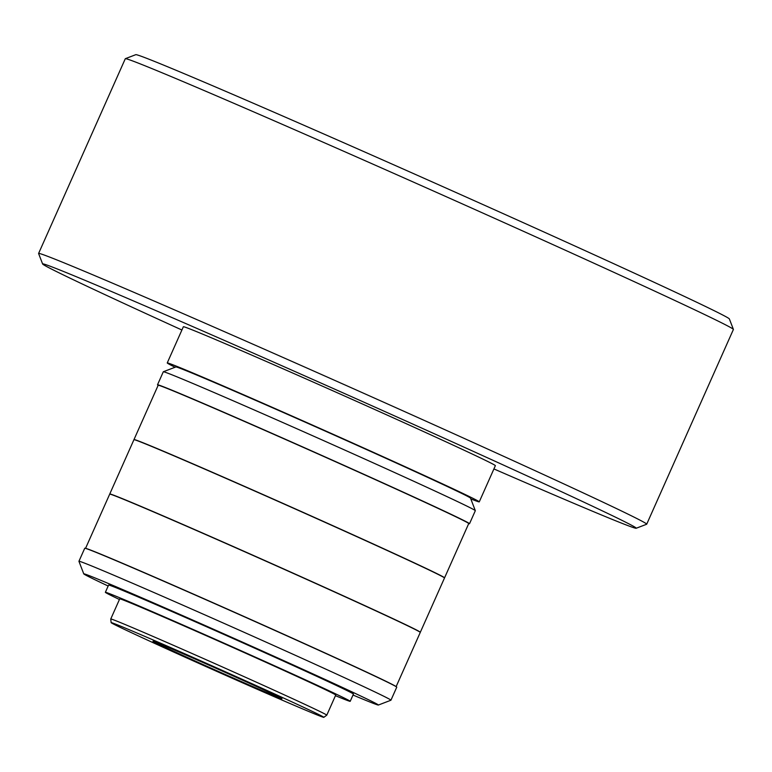 <?xml version="1.0" encoding="UTF-8"?>
<svg xmlns="http://www.w3.org/2000/svg" width="772" height="772" viewBox="0 0 772 772"><rect width="100%" height="100%" fill="white"/><g stroke="black" fill="none" stroke-linecap="round" stroke-linejoin="round"><path stroke-width="1.16" d="M161.184 644.408A70.609 0.955 24 0 1 233.945 676.291A70.609 0.955 24 0 1 281.983 698.689A70.609 0.955 24 0 1 217.086 670.839A70.609 0.955 24 0 1 152.972 641.252A70.609 0.955 24 0 1 161.184 644.408M326.778 715.171L335.733 695.041A118.232 1.592 -156 0 0 255.3 657.541A118.232 1.592 -156 0 0 133.469 604.148A118.232 1.592 -156 0 0 119.718 598.869L110.753 618.99A118.232 1.592 -156 0 0 110.753 618.999A118.232 1.592 -156 0 1 124.514 624.268A118.232 1.592 -156 0 1 246.336 677.662A118.232 1.592 -156 0 1 326.778 715.171A118.232 1.592 -156 0 1 326.768 715.181L323.806 717.333A116.398 1.573 -156 0 0 245.023 680.576A116.398 1.573 -156 0 0 124.678 627.829A116.398 1.573 -156 0 0 111.139 622.637A116.398 1.573 -156 0 0 216.835 671.408A116.398 1.573 -156 0 0 323.806 717.333M493.916 468.932A324.906 4.381 -156 0 0 636.196 528.251L646.656 524.236A332.828 4.487 -156 0 0 646.704 524.198L733.4 329.47A332.828 4.487 -156 0 0 733.4 329.403L729.376 318.952A324.906 4.381 -156 0 0 506.403 215.079A324.906 4.381 -156 0 0 173.555 69.229A324.906 4.381 -156 0 0 135.804 54.667L125.344 58.682A332.828 4.487 -156 0 0 125.296 58.73L38.6 253.448A332.828 4.487 -156 0 0 38.6 253.515L42.624 263.976A324.906 4.381 -156 0 0 181.903 330.011M733.4 329.403A332.828 4.487 -156 0 0 504.975 223.002A332.828 4.487 -156 0 0 164.021 73.591A332.828 4.487 -156 0 0 125.344 58.682M646.704 524.198A332.828 4.487 -156 0 0 420.267 418.617A332.828 4.487 -156 0 0 77.325 268.318A332.828 4.487 -156 0 0 38.6 253.448M636.196 528.251A324.906 4.381 -156 0 0 417.131 426.019A324.906 4.381 -156 0 0 80.413 278.422A324.906 4.381 -156 0 0 42.624 263.976M470.814 498.905A170.776 2.306 -156 0 0 479.258 501.858L495.373 465.661A170.776 2.306 -156 0 0 379.187 411.495A170.776 2.306 -156 0 0 203.229 334.373A170.776 2.306 -156 0 0 183.36 326.749L167.244 362.937A170.776 2.306 -156 0 0 175.09 367.24M479.258 501.858A170.776 2.306 -156 0 0 363.072 447.692A170.776 2.306 -156 0 0 187.113 370.57A170.776 2.306 -156 0 0 167.244 362.937M163.336 371.747A170.776 2.306 -156 0 1 183.176 379.399A170.776 2.306 -156 0 1 358.121 456.059A170.776 2.306 -156 0 1 475.32 510.659A170.776 2.306 -156 0 0 475.32 510.659L470.505 498.104A161.261 2.181 -156 0 0 359.829 446.554A161.261 2.181 -156 0 0 194.631 374.159A161.261 2.181 -156 0 0 175.891 366.932L163.336 371.747A170.776 2.306 -156 0 0 163.307 371.776L157.507 384.803A170.776 2.306 -156 0 0 158.144 385.325M468.71 523.599A170.776 2.306 -156 0 0 469.521 523.715A170.776 2.306 -156 0 0 353.344 469.55A170.776 2.306 -156 0 0 177.377 392.427A170.776 2.306 -156 0 0 157.507 384.803M444.44 577.861A169.975 2.297 -156 0 0 444.566 577.832L468.739 523.541A169.975 2.297 -156 0 0 353.093 469.627A169.975 2.297 -156 0 0 177.946 392.861A169.975 2.297 -156 0 0 158.173 385.267L134 439.558A169.975 2.297 -156 0 0 134.058 439.673M444.566 577.832A169.975 2.297 -156 0 0 328.92 523.908A169.975 2.297 -156 0 0 153.773 447.152A169.975 2.297 -156 0 0 134 439.558M420.209 632.297A169.975 2.297 -156 0 0 420.325 632.268L444.498 577.977A169.975 2.297 -156 0 0 328.853 524.053A169.975 2.297 -156 0 0 153.715 447.297A169.975 2.297 -156 0 0 133.932 439.702L109.759 493.993A169.975 2.297 -156 0 0 109.827 494.109M420.325 632.268A169.975 2.297 -156 0 0 304.689 578.344A169.975 2.297 -156 0 0 129.542 501.588A169.975 2.297 -156 0 0 109.759 493.993M396.123 686.646L420.267 632.413A169.975 2.297 -156 0 0 304.622 578.489A169.975 2.297 -156 0 0 129.474 501.732A169.975 2.297 -156 0 0 109.701 494.138L85.547 548.371M396.036 686.597A169.975 2.297 -156 0 0 277.959 631.66A169.975 2.297 -156 0 0 105.301 556.023A169.975 2.297 -156 0 0 85.644 548.4M390.95 700.194L396.75 687.167A170.776 2.306 -156 0 0 280.574 633.001A170.776 2.306 -156 0 0 104.606 555.879A170.776 2.306 -156 0 0 84.737 548.255L78.937 561.283A170.776 2.306 -156 0 0 78.937 561.312A170.776 2.306 -156 0 1 98.806 568.906A170.776 2.306 -156 0 1 274.764 646.029A170.776 2.306 -156 0 1 390.95 700.194A170.776 2.306 -156 0 1 390.922 700.223L378.377 705.039A161.261 2.181 -156 0 0 269.64 654.299A161.261 2.181 -156 0 0 102.522 581.036A161.261 2.181 -156 0 0 83.762 573.866A161.261 2.181 -156 0 0 108.167 586.025M352.997 695.032A161.261 2.181 -156 0 0 378.377 705.039M335.453 695.678A134 1.805 -156 0 0 350.208 701.314A134 1.805 -156 0 0 259.035 658.806A134 1.805 -156 0 0 120.963 598.29A134 1.805 -156 0 0 105.368 592.307A134 1.805 -156 0 0 119.428 599.497M350.208 701.314L353.431 694.076A134 1.805 -156 0 0 262.258 651.568A134 1.805 -156 0 0 124.186 591.053A134 1.805 -156 0 0 108.591 585.07L105.368 592.307M111.139 622.637L110.753 618.999M475.33 510.688L469.521 523.715M83.762 573.866L78.937 561.312"/></g></svg>
